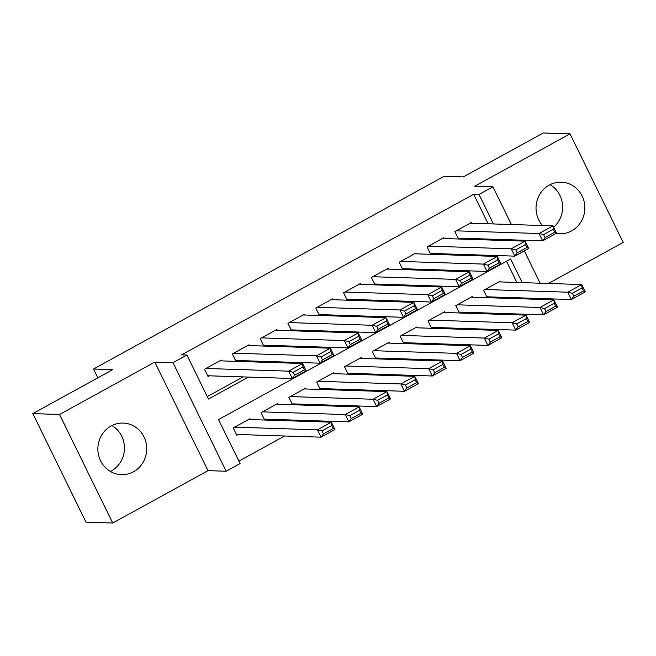 <?xml version="1.0" encoding="UTF-8"?>
<svg xmlns="http://www.w3.org/2000/svg" width="656" height="656" viewBox="0 0 656 656"><rect width="100%" height="100%" fill="white"/><g stroke="black" fill="none" stroke-linecap="round" stroke-linejoin="round"><path stroke-width="0.98" d="M111.914 425.547A25.814 24.42 -88.2 0 1 124.468 448.45A25.814 24.42 -88.2 0 1 111.258 471.033A25.814 24.42 -88.2 0 1 110.429 471.467M133.504 471.754A25.814 24.42 91.8 0 0 146.124 443.112A25.814 24.42 91.8 0 0 123.131 423.071A25.814 24.42 91.8 0 0 111.085 425.982A25.814 24.42 91.8 0 0 98.466 454.624A25.814 24.42 91.8 0 0 121.467 474.665A25.814 24.42 91.8 0 0 133.504 471.754M553.623 227.23A25.814 24.42 91.8 0 0 550.064 184.672M556.149 233.421A25.814 24.42 91.8 0 0 559.609 233.79A25.814 24.42 91.8 0 0 571.655 230.879A25.814 24.42 91.8 0 0 584.275 202.237A25.814 24.42 91.8 0 0 561.274 182.204A25.814 24.42 91.8 0 0 549.228 185.115A25.814 24.42 91.8 0 0 542.455 225.525M522.209 282.629L510.63 258.997L218.53 419.578L240.096 463.587L226.189 471.238L173.004 362.67L186.911 355.027L208.469 399.037L248.427 377.069M208.001 470.647L154.816 362.087L59.54 414.469L32.8 413.6L85.985 522.168L112.725 523.029L208.001 470.647L226.189 471.238M548.482 283.474L623.2 242.4L570.015 133.832L474.739 186.214L492.918 186.804L511.401 224.524M540.347 298.529L538.847 299.357M238.891 461.135L284.63 435.994M310.944 421.529L312.445 420.701M338.767 406.236L340.267 405.408M366.581 390.943L368.09 390.115M394.404 375.65L395.904 374.822M422.218 360.357L423.727 359.529M450.041 345.064L451.541 344.236M477.855 329.771L479.364 328.943M505.678 314.478L507.178 313.65M59.54 414.469L112.725 523.029M32.8 413.6L112.783 369.631L93.529 369.016L444.046 176.316L463.3 176.94L543.275 132.971L570.015 133.832M221.597 360.89L221.195 360.07L204.5 369.246L208.1 376.577L209.485 375.814M249.419 345.597L249.009 344.777L232.322 353.953L235.914 361.284L237.308 360.521M277.234 330.304L276.832 329.484L260.137 338.66L263.737 345.991L265.122 345.228M305.056 315.011L304.655 314.191L287.959 323.367L291.551 330.698L292.945 329.935M332.871 299.718L332.469 298.898L315.782 308.074L319.374 315.405L320.759 314.642M360.693 284.425L360.292 283.605L343.596 292.781L347.188 300.112L348.582 299.349M388.508 269.132L388.106 268.312L371.419 277.488L375.011 284.819L376.405 284.056M416.33 253.839L415.929 253.019L399.233 262.195L402.825 269.526L404.219 268.763M444.145 238.546L443.743 237.726L427.056 246.902L430.648 254.233L432.042 253.47M500.717 281.932L500.315 281.112L483.62 290.288L487.211 297.619L488.605 296.856M472.894 297.225L472.492 296.405L455.805 305.581L459.397 312.912L460.783 312.149M445.08 312.518L444.678 311.698L427.983 320.874L431.574 328.205L432.968 327.442M417.257 327.811L416.855 326.991L400.168 336.167L403.76 343.498L405.146 342.735M389.443 343.104L389.041 342.284L372.346 351.46L375.937 358.799L377.331 358.028M361.62 358.397L361.218 357.577L344.523 366.753L348.123 374.092L349.509 373.321M333.806 373.69L333.396 372.87L316.709 382.046L320.3 389.385L321.694 388.614M305.983 388.983L305.581 388.163L288.886 397.339L292.486 404.678L293.872 403.907M278.16 404.276L277.759 403.456L261.072 412.632L264.663 419.971L266.057 419.2M524.923 298.906L524.48 298.013M516.862 282.457L506.489 261.277M250.346 419.569L249.944 418.749L233.249 427.925L236.841 435.264L238.235 434.493M488.113 223.77L473.665 194.274L181.564 354.855L186.911 355.027M207.271 396.585L243.081 376.897M269.395 362.432L270.903 361.604M297.217 347.139L298.718 346.311M325.032 331.846L326.54 331.018M352.854 316.553L354.355 315.725M380.677 301.26L382.177 300.432M408.491 285.967L410 285.139M436.314 270.674L437.814 269.846M464.128 255.381L465.637 254.553M491.951 240.088L493.451 239.26M471.967 223.253L471.566 222.425L454.87 231.609L458.47 238.94L459.856 238.177M93.529 369.016L97.851 377.84M154.816 362.087L173.004 362.67M473.665 194.274L479.011 194.447L492.918 186.804M530.269 299.079L529.835 298.185M519.019 240.088L519.462 240.973M524.324 250.912L540.15 283.203M493.46 223.942L479.011 194.447M274.741 362.604L276.25 361.776M302.564 347.311L304.072 346.483M330.386 332.018L331.887 331.19M358.201 316.725L359.709 315.897M386.023 301.432L387.524 300.604M413.838 286.139L415.346 285.311M441.66 270.846L443.161 270.018M469.475 255.553L470.983 254.725M497.297 240.26L498.798 239.432M470.172 223.196L552.959 225.861L556.55 233.2L542.643 240.842L539.052 233.511L552.959 225.861L553.336 229.256L543.603 234.61L545.038 237.546L554.779 232.191L553.336 229.256M458.06 238.12L542.643 240.842L545.038 237.546M456.264 230.838L539.052 233.511L543.603 234.61M556.55 233.2L554.779 232.191M486.809 296.799L571.392 299.53L567.793 292.191L485.014 289.526M498.921 281.875L581.708 284.548L585.3 291.879L571.392 299.53L573.787 296.225L583.528 290.87L582.085 287.935L572.352 293.289L573.787 296.225M572.352 293.289L567.793 292.191L581.708 284.548L582.085 287.935M583.528 290.87L585.3 291.879M442.357 238.489L525.136 241.154L528.736 248.493L514.821 256.135L511.229 248.804L525.136 241.154L525.522 244.549L515.788 249.903L517.223 252.839L526.957 247.484L525.522 244.549M430.246 253.413L514.821 256.135L517.223 252.839M428.442 246.131L511.229 248.804L515.788 249.903M528.736 248.493L526.957 247.484M414.535 253.782L497.322 256.447L500.913 263.786L487.006 271.428L483.406 264.097L497.322 256.447L497.699 259.842L487.966 265.196L489.401 268.132L499.142 262.777L497.699 259.842M402.423 268.706L487.006 271.428L489.401 268.132M400.627 261.424L483.406 264.097L487.966 265.196M500.913 263.786L499.142 262.777M386.72 269.075L469.499 271.74L473.091 279.079L459.184 286.721L455.592 279.39L469.499 271.74L469.885 275.135L460.143 280.489L461.586 283.425L471.32 278.07L469.885 275.135M374.609 283.999L459.184 286.721L461.586 283.425M372.805 276.717L455.592 279.39L460.143 280.489M473.091 279.079L471.32 278.07M358.898 284.368L441.685 287.033L445.276 294.372L431.369 302.022L427.769 294.683L441.685 287.033L442.062 290.428L432.329 295.782L433.764 298.718L443.505 293.363L442.062 290.428M346.786 299.292L431.369 302.022L433.764 298.718M344.99 292.01L427.769 294.683L432.329 295.782M445.276 294.372L443.505 293.363M458.995 312.092L543.57 314.823L539.978 307.484L457.191 304.819M471.106 297.168L553.885 299.841L557.477 307.172L543.57 314.823L545.972 311.518L555.706 306.163L554.271 303.228L544.529 308.582L545.972 311.518M544.529 308.582L539.978 307.484L553.885 299.841L554.271 303.228M555.706 306.163L557.477 307.172M431.172 327.385L515.755 330.116L512.156 322.777L429.377 320.112M443.284 312.461L526.071 315.134L529.663 322.465L515.755 330.116L518.15 326.811L527.891 321.456L526.448 318.521L516.715 323.875L518.15 326.811M516.715 323.875L512.156 322.777L526.071 315.134L526.448 318.521M527.891 321.456L529.663 322.465M403.358 342.678L487.933 345.409L484.341 338.07L401.554 335.405M415.461 327.754L498.248 330.427L501.84 337.758L487.933 345.409L490.335 342.104L500.069 336.749L498.634 333.822L488.892 339.168L490.335 342.104M488.892 339.168L484.341 338.07L498.248 330.427L498.634 333.822M500.069 336.749L501.84 337.758M375.535 357.971L460.11 360.702L456.519 353.363L373.74 350.698M387.647 343.047L470.434 345.72L474.026 353.051L460.11 360.702L462.513 357.397L472.246 352.042L470.811 349.115L461.078 354.461L462.513 357.397M461.078 354.461L456.519 353.363L470.434 345.72L470.811 349.115M472.246 352.042L474.026 353.051M331.075 299.661L413.862 302.326L417.454 309.665L403.547 317.315L399.955 309.976L413.862 302.326L414.248 305.721L404.506 311.075L405.949 314.011L415.683 308.656L414.248 305.721M318.972 314.585L403.547 317.315L405.949 314.011M317.168 307.303L399.955 309.976L404.506 311.075M417.454 309.665L415.683 308.656M347.721 373.264L432.296 375.995L428.704 368.656L345.917 365.991M359.824 358.34L442.611 361.013L446.203 368.344L432.296 375.995L434.69 372.69L444.432 367.335L442.997 364.408L433.255 369.754L434.69 372.69M433.255 369.754L428.704 368.656L442.611 361.013L442.997 364.408M444.432 367.335L446.203 368.344M303.261 314.954L386.048 317.627L389.639 324.958L375.732 332.608L372.132 325.269L386.048 317.627L386.425 321.014L376.692 326.368L378.127 329.304L387.86 323.949L386.425 321.014M291.149 329.878L375.732 332.608L378.127 329.304M289.353 322.596L372.132 325.269L376.692 326.368M389.639 324.958L387.86 323.949M319.898 388.557L404.473 391.288L400.882 383.949L318.103 381.284M332.01 373.633L414.789 376.306L418.389 383.637L404.473 391.288L406.876 387.983L416.609 382.628L415.174 379.701L405.441 385.047L406.876 387.983M405.441 385.047L400.882 383.949L414.789 376.306L415.174 379.701M416.609 382.628L418.389 383.637M275.438 330.247L358.225 332.92L361.817 340.251L347.91 347.901L344.318 340.562L358.225 332.92L358.611 336.307L348.869 341.661L350.312 344.597L360.046 339.242L358.611 336.307M263.335 345.171L347.91 347.901L350.312 344.597M261.531 337.889L344.318 340.562L348.869 341.661M361.817 340.251L360.046 339.242M292.076 403.85L376.659 406.581L373.067 399.242L290.28 396.577M304.187 388.926L386.974 391.599L390.566 398.93L376.659 406.581L379.053 403.276L388.795 397.921L387.352 394.994L377.618 400.34L379.053 403.276M377.618 400.34L373.067 399.242L386.974 391.599L387.352 394.994M388.795 397.921L390.566 398.93M247.624 345.54L330.403 348.213L334.002 355.544L320.087 363.194L316.495 355.855L330.403 348.213L330.788 351.6L321.055 356.954L322.49 359.89L332.223 354.535L330.788 351.6M235.512 360.464L320.087 363.194L322.49 359.89M233.716 353.182L316.495 355.855L321.055 356.954M334.002 355.544L332.223 354.535M264.261 419.143L348.836 421.874L345.245 414.535L262.457 411.87M276.373 404.219L359.152 406.892L362.752 414.223L348.836 421.874L351.239 418.569L360.972 413.214L359.537 410.287L349.804 415.633L351.239 418.569M349.804 415.633L345.245 414.535L359.152 406.892L359.537 410.287M360.972 413.214L362.752 414.223M219.801 360.833L302.588 363.506L306.18 370.837L292.273 378.487L288.681 371.148L302.588 363.506L302.974 366.893L293.232 372.247L294.667 375.183L304.409 369.828L302.974 366.893M207.69 375.757L292.273 378.487L294.667 375.183M205.894 368.475L288.681 371.148L293.232 372.247M306.18 370.837L304.409 369.828M236.439 434.436L321.022 437.167L317.43 429.828L234.643 427.163M248.55 419.512L331.337 422.185L334.929 429.524L321.022 437.167L323.416 433.862L333.158 428.507L331.715 425.58L321.981 430.926L323.416 433.862M321.981 430.926L317.43 429.828L331.337 422.185L331.715 425.58M333.158 428.507L334.929 429.524"/></g></svg>
